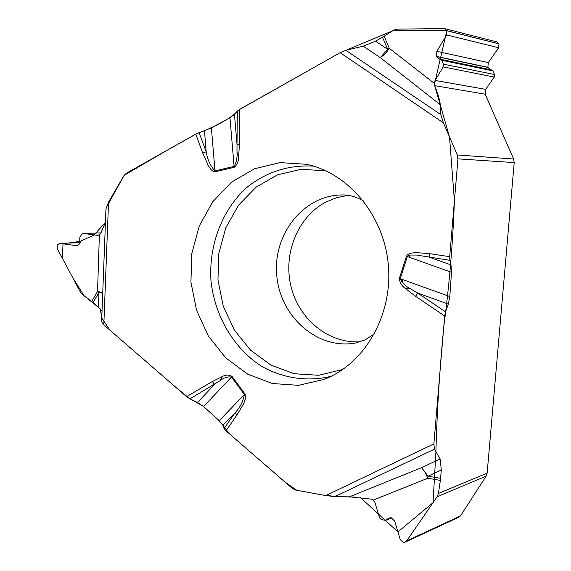 <?xml version="1.0" encoding="UTF-8"?>
<svg xmlns="http://www.w3.org/2000/svg" width="571" height="571" viewBox="0 0 571 571"><rect width="100%" height="100%" fill="white"/><g stroke="black" fill="none" stroke-linecap="round" stroke-linejoin="round"><path stroke-width="0.86" d="M513.629 159.016L485.193 94.194L434.681 85.657C438.021 93.994 439.884 100.332 440.27 104.686L440.876 114.678L443.431 122.879L457.328 154.955L513.629 159.016L514.214 162.585L487.142 473.116L486.114 476.164L437.108 496.799L406.666 540.887L405.196 542.136L403.176 542.393L400.25 539.652L394.697 521.08L391.235 517.783L388.787 518.004L386.096 520.202L385.211 520.302L381.357 519.581L379.501 517.811L374.954 502.466L373.391 500.039L371.386 499.133L349.338 496.849L334.849 496.606L325.72 495.578L295.571 490.054L292.445 488.512L225.98 430.841L236.879 415.096L235.081 412.712L222.876 425.345L224.146 428.535L225.98 430.841M349.338 496.849L421.562 467.678L424.938 471.939L427.815 478.227L428.05 476.178L421.562 467.678L440.127 458.913L434.46 449.177L433.881 443.903L444.688 315.984L445.544 311.823L448.321 304.122L449.82 296.549L451.49 272.281L451.011 264.901L449.898 260.326L449.698 256.672L457.956 158.852L457.328 154.955M440.127 458.913L441.319 469.962L440.369 480.404L427.815 478.227L373.391 500.039M437.108 496.799L438.428 493.43L440.369 480.404M440.27 104.686L380.286 57.635L385.218 53.945L389.351 48.357L387.723 49.32L380.286 57.635L363.263 46.172L345.912 50.305L340.138 52.675L239.813 109.268L237.365 111.067L234.474 114.464L229.963 117.719L211.398 127.854L195.753 134.114L126.234 173.327L123.928 175.654L108.54 202.098L103.815 324.835L186.581 396.652L189.922 398.851L197.516 402.505L203.554 406.545L219.257 420.684L222.876 425.345M363.263 46.172L375.511 41.148L384.126 36.251L389.351 48.357L434.26 83.33L434.681 85.657M490.075 69.612L487.841 67.292L488.326 62.603L498.64 47.728L499.004 43.81L446.907 30.677L444.638 28.643L443.86 28.55L396.824 29.15L393.854 30.056L384.126 36.251M499.004 43.81L496.791 41.897L444.652 28.65M446.907 30.677L446.665 34.952L436.844 51.34L436.508 56.443L439.542 59.156L441.704 60.276L443.41 64.18L443.224 66.928L435.066 80.432L434.26 83.33M485.193 94.194L485.685 89.376L494.279 77.049L494.543 74.523L492.944 70.904L491.688 69.955M360.429 341.765C328.989 343.978 298.933 319.51 291.01 286.442C282.881 253.424 297.891 216.587 326.041 201.991L336.84 197.602L348.239 195.361M108.54 202.098L105.963 208.95L101.638 321.559L103.815 324.835M102.038 311.116L98.362 307.07L91.681 301.388L97.541 291.474L98.919 292.573L93.059 302.487M80.225 242.675L59.677 243.389L57.221 244.938L57.236 248.585L80.418 292.138L82.517 294.586L91.681 301.388M405.232 542.122L459.198 517.033L460.483 515.913L486.114 476.164M60.212 243.417L76.728 245.737L79.783 243.781L79.797 237.55L81.632 234.381L83.273 233.389L96.97 235.295L99.383 234.838L100.717 233.432L105.457 222.297L94.158 234.902L80.347 241.319L63.017 243.817L62.389 258.256L72.66 277.563L84.13 295.785L100.039 308.647L102.123 318.668L110.067 330.266L173.291 385.125L189.922 398.851L202.833 405.924L213.276 415.303L222.569 424.703L229.228 433.66L284.843 481.917L296.756 490.282L324.635 495.378L339.695 496.684L354.891 497.12M329.139 377.267C367.967 359.395 393.398 311.209 388.13 262.788C383.034 214.353 348.074 173.07 306.477 164.291L280.061 162.614L254.516 168.759L231.598 182.135L212.79 201.691L199.265 226.009L191.835 253.438L190.928 282.174L196.581 310.367L208.444 336.191L225.802 357.938L247.586 374.105L272.403 383.512L298.612 385.346L324.385 379.315L329.139 377.267M449.698 256.672L429.299 253.617L429.392 257.236L451.011 264.901M449.898 260.326L416.502 255.059L410.042 255.037L408.479 255.465L407.323 256.572L451.49 272.281M234.474 114.464L237.001 144.327L237.365 111.067M236.994 152.35L238.599 157.232C238.464 161.593 236.986 164.962 234.174 167.339L215.031 171.814L213.525 171.664L211.056 169.68L208.265 165.547L202.762 153.114L206.174 151.758C207.501 159.573 210.413 165.954 214.917 170.907L234.06 166.425C236.437 162.342 237.415 157.653 236.994 152.35L237.001 144.327L239.427 144.285L239.813 109.268M236.879 415.096L243.581 403.811L245.323 399.058L245.594 395.61L244.959 393.99L232.076 376.446C228.921 374.669 225.681 374.697 222.369 376.532L220.113 380.693L189.922 398.851M429.299 253.617L415.581 252.596L410.499 253.26L407.423 254.766L406.438 256.243L399.357 278.391C399.736 282.538 401.698 285.871 405.239 288.384L410.806 288.969L417.808 293.123L445.544 311.823M406.438 256.243L407.323 256.572L400.235 278.719C402.412 283.259 405.938 286.671 410.806 288.969M224.146 428.535L235.081 412.712C240.013 407.637 243.11 401.584 244.381 394.554L219.257 420.684M448.321 304.122L417.808 293.123L415.531 296.292L444.688 315.984M203.554 406.545L231.505 377.01C227.429 376.525 223.632 377.759 220.113 380.693M199.108 132.643L206.174 151.758L204.482 130.845M197.516 402.505L214.489 384.476L212.376 381.514L222.369 376.532M102.751 292.58L97.541 291.474L99.383 234.838M106.035 208.115L124.085 175.411L165.183 151.365L197.152 133.414C213.204 127.833 232.111 117.79 237.386 111.045M238.343 110.203L339.674 52.939L392.62 30.848L446.85 30.556L434.374 84.629L449.513 136.912L454.409 200.906C452.803 243.76 449.263 285.643 443.788 326.555C439.556 370.686 436.936 412.405 435.937 451.725L433.054 502.673L397.937 531.901L360.501 497.634M438.428 493.43L487.142 473.116M514.214 162.585L457.956 158.852M499.04 43.888L446.943 30.763M498.64 47.728L446.665 34.952M488.326 62.603L436.844 51.34M487.841 67.292L436.508 56.443M487.905 67.435L436.579 56.6M492.944 70.904L441.704 60.276M494.543 74.523L443.41 64.18M494.279 77.049L443.224 66.928M485.685 89.376L435.066 80.432M374.412 333.857L365.19 339.845L355.54 343.007C317.526 350.052 279.826 316.662 276.735 275.029C272.895 233.453 304.55 194.29 343.207 194.954C349.309 194.847 356.019 196.817 363.334 200.849M409.457 255.144L409.871 257.478M460.483 515.913L406.666 540.887M390.807 517.711L387.102 519.282M391.285 517.79L386.738 519.717M77.392 245.644L76.057 245.701M100.996 232.918L83.609 233.411M98.276 235.259L96.97 235.295M331.066 376.339C307.255 382.028 282.666 378.28 261.118 366.025C233.303 347.825 214.625 315.67 210.949 280.511C208.758 245.223 221.862 210.421 246.279 187.866C266.107 171.957 288.533 164.712 313.558 166.125M401.399 279.14L401.285 281.524M342.65 369.53L318.647 375.283L294.186 373.734L270.989 365.133L250.612 350.216L234.353 330.074L223.24 306.113L217.958 279.926L218.836 253.224L225.83 227.75L238.528 205.203L256.165 187.117L277.62 174.797L301.481 169.223L326.105 170.929M399.357 278.391L449.82 296.549M382.506 37.222L387.723 49.32L375.511 41.148M229.963 117.719L234.174 167.339M215.031 171.814L211.398 127.854M345.912 50.305L440.876 114.678M340.138 52.675L443.431 122.879M238.599 157.232L239.427 144.285M202.762 153.114L195.753 134.114M186.581 396.652L212.376 381.514M433.881 443.903L325.72 495.578M405.239 288.384L415.531 296.292M232.076 376.446L231.505 377.01L244.381 394.554L244.959 393.99M440.605 478.348L428.05 476.178L441.319 469.962M434.46 449.177L334.849 496.606M98.362 307.07L98.919 292.573L102.73 293.08M440.569 59.291L491.831 69.976M386.11 520.202L391.606 517.868M59.698 243.389L80.233 242.625M83.287 233.389L101.01 232.889M402.419 279.505L402.248 282.581"/></g></svg>
